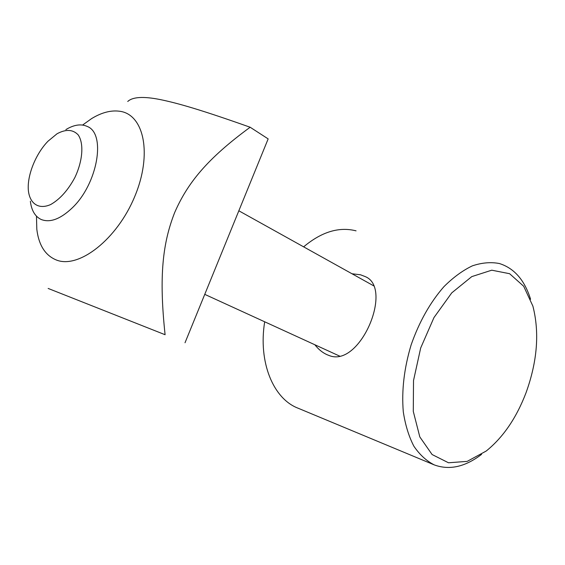 <?xml version="1.0" encoding="UTF-8"?>
<svg xmlns="http://www.w3.org/2000/svg" width="565" height="565" viewBox="0 0 565 565"><rect width="100%" height="100%" fill="white"/><g stroke="black" fill="none" stroke-linecap="round" stroke-linejoin="round"><path stroke-width="0.85" d="M352.002 273.764L360.498 274.781L365.223 276.596C393.854 287.995 359.728 368.832 328.731 355.364L327.043 354.693C322.537 352.68 318.469 349.368 314.853 344.756M530.577 299.231C524.595 280.092 514.199 268.191 499.389 263.53C490.886 261.885 481.874 262.661 472.347 265.854C462.7 270.466 453.243 277.394 443.963 286.632C430.17 302.402 419.23 321.803 411.143 344.848C404.116 368.267 401.503 390.599 403.297 411.843C405.317 425.042 408.841 436.498 413.877 446.209C419.661 454.712 426.455 460.934 434.252 464.896L297.981 408.163C273.333 398.749 258.092 362.349 264.681 321.796M303.631 246.849C321.534 231.848 339.007 226.516 356.063 230.845M434.252 464.896C449.373 470.447 465.143 466.944 481.571 454.373M526.022 392.795C516.382 418.001 503.104 437.423 486.19 451.047L467.177 461.379L448.511 462.777L432.098 454.535L419.816 436.929L413.283 411.398L413.516 380.563L420.685 347.984L433.977 317.558L451.739 292.882L471.768 276.617L491.755 270.19L509.609 273.707L523.677 286.243L532.887 306.11C539.639 332.488 537.35 361.381 526.022 392.795M30.362 201.232C31.492 210.519 35.115 216.614 41.231 219.51C50.094 222.928 60.377 219.1 72.101 208.026C97.604 184.105 106.333 133.714 87.321 126.482C81.183 123.643 74.029 124.681 65.865 129.604M48.004 141.208L57.037 133.771C65.872 128.997 72.913 129.364 78.175 134.88C84.051 143.397 82.801 160.863 74.841 177.579C67.998 190.243 59.975 199.212 50.772 204.488C39.147 209.749 30.235 204.177 28.469 191.401C26.597 176.57 35.397 154.104 48.004 141.208M36.471 216.169L36.81 229.249C38.773 245.33 45.37 255.613 56.599 260.098C78.987 268.891 117.082 239.306 134.696 196.627C152.642 154.04 143.976 114.123 119.519 111.234C110.867 110.09 101.573 112.534 91.643 118.572L82.596 125.042M165.093 334.72L48.145 288.44L165.093 334.72C158.744 275.388 162.875 242.696 174.656 212.588C187.495 183.102 207.065 158.793 250.147 127.238C201.712 110.069 177.989 103.197 160.029 99.539C143.425 96.241 132.662 96.883 127.739 101.481M185.016 342.757L268.156 138.891L250.147 127.238M373.995 286.003L238.833 210.787M339.939 356.24L204.756 294.358"/></g></svg>
